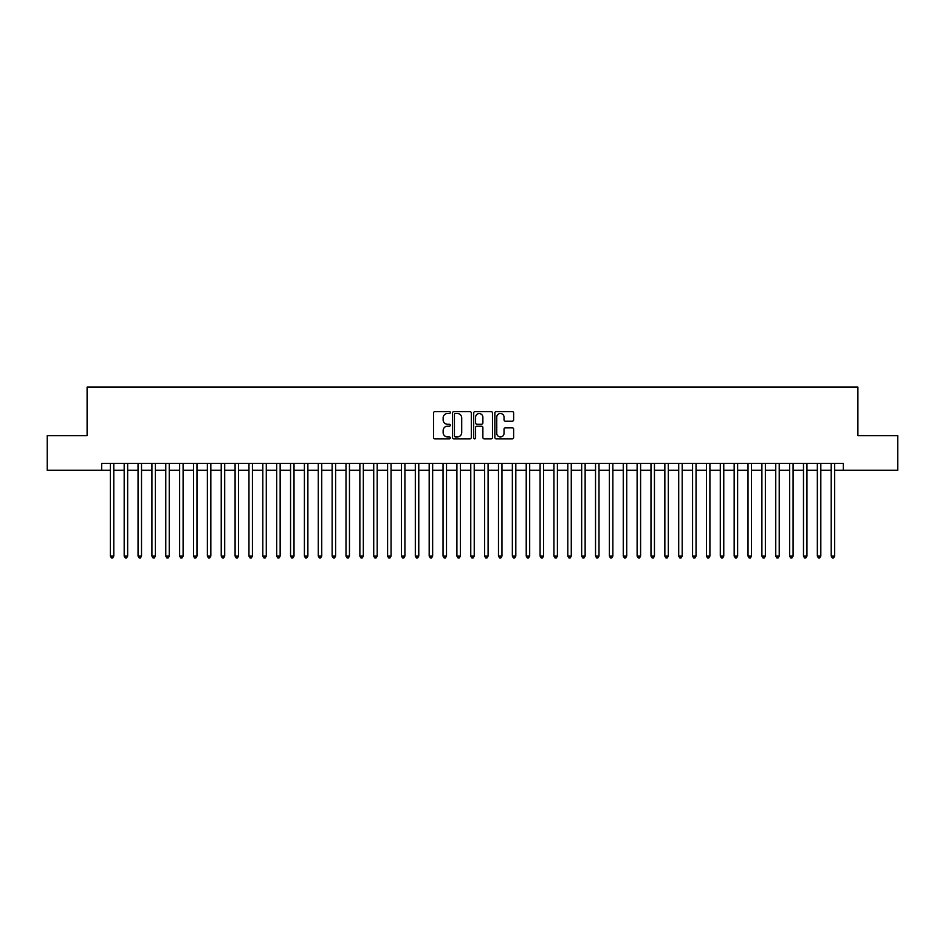 <?xml version="1.0" encoding="UTF-8"?>
<svg xmlns="http://www.w3.org/2000/svg" width="945" height="945" viewBox="0 0 945 945"><rect width="100%" height="100%" fill="white"/><g stroke="black" fill="none" stroke-linecap="round" stroke-linejoin="round"><path stroke-width="1.42" d="M450.316 412.575A0.957 0.957 0 0 0 449.371 411.618L434.913 411.618A1.358 1.358 0 0 0 433.554 412.977L433.554 437.476A1.358 1.358 0 0 0 434.913 438.834L449.371 438.834A0.957 0.957 0 0 0 450.316 437.878A0.957 0.957 0 0 0 449.371 436.933L447.493 436.933A4.359 4.359 0 0 1 443.146 432.574L443.146 430.53A4.359 4.359 0 0 1 447.493 426.183L449.371 426.183A0.957 0.957 0 0 0 450.316 425.226A0.957 0.957 0 0 0 449.371 424.27L447.493 424.27A4.359 4.359 0 0 1 443.146 419.923L443.146 417.879A4.359 4.359 0 0 1 447.493 413.52L449.371 413.52A0.957 0.957 0 0 0 450.316 412.575M512.273 421.21A1.358 1.358 0 0 0 513.631 419.852L513.631 412.977A1.358 1.358 0 0 0 512.273 411.618L496.208 411.618A1.358 1.358 0 0 0 494.849 412.977L494.849 437.476A1.358 1.358 0 0 0 496.208 438.834L512.273 438.834A1.358 1.358 0 0 0 513.631 437.476L513.631 429.172A1.358 1.358 0 0 0 512.273 427.813L505.398 427.813A1.358 1.358 0 0 0 504.039 429.172L504.039 433.294A3.638 3.638 0 0 1 500.401 436.933A3.638 3.638 0 0 1 496.751 433.294L496.751 417.17A3.638 3.638 0 0 1 500.401 413.52A3.638 3.638 0 0 1 504.039 417.17L504.039 419.852A1.358 1.358 0 0 0 505.398 421.21L512.273 421.21M101.658 470.279L47.25 470.279L47.25 435.621L87.105 435.621L87.105 387.107L857.895 387.107L857.895 435.621L897.75 435.621L897.75 470.279L843.342 470.279L843.342 463.345L101.658 463.345L101.658 470.279L110.329 470.279M471.307 412.977A1.358 1.358 0 0 0 469.948 411.618L453.895 411.618A1.358 1.358 0 0 0 452.525 412.977L452.525 437.476A1.358 1.358 0 0 0 453.895 438.834L469.948 438.834A1.358 1.358 0 0 0 471.307 437.476L471.307 412.977M475.051 411.618L491.105 411.618A1.358 1.358 0 0 1 492.475 412.977L492.475 437.476A1.358 1.358 0 0 1 491.105 438.834L484.242 438.834A1.358 1.358 0 0 1 482.871 437.476L482.871 427.542A1.358 1.358 0 0 0 481.513 426.183L476.953 426.183A1.358 1.358 0 0 0 475.595 427.542L475.595 437.878A0.957 0.957 0 0 1 474.638 438.834A0.957 0.957 0 0 1 473.693 437.878L473.693 412.977A1.358 1.358 0 0 1 475.051 411.618M113.79 470.279L124.185 470.279M127.658 470.279L138.053 470.279M141.514 470.279L151.921 470.279M155.382 470.279L165.777 470.279M169.249 470.279L179.644 470.279M183.106 470.279L193.501 470.279M196.973 470.279L207.368 470.279M210.829 470.279L221.236 470.279M224.697 470.279L235.092 470.279M238.565 470.279L248.96 470.279M252.421 470.279L262.816 470.279M266.289 470.279L276.684 470.279M280.145 470.279L290.552 470.279M294.013 470.279L304.408 470.279M307.881 470.279L318.276 470.279M321.737 470.279L332.132 470.279M335.605 470.279L346 470.279M349.461 470.279L359.868 470.279M363.329 470.279L373.724 470.279M377.197 470.279L387.592 470.279M391.053 470.279L401.448 470.279M404.921 470.279L415.316 470.279M418.777 470.279L429.184 470.279M432.645 470.279L443.04 470.279M446.512 470.279L456.907 470.279M460.369 470.279L470.764 470.279M474.236 470.279L484.631 470.279M488.092 470.279L498.487 470.279M501.96 470.279L512.355 470.279M515.816 470.279L526.223 470.279M529.684 470.279L540.079 470.279M543.552 470.279L553.947 470.279M557.408 470.279L567.803 470.279M571.276 470.279L581.671 470.279M585.132 470.279L595.539 470.279M599 470.279L609.395 470.279M612.868 470.279L623.263 470.279M626.724 470.279L637.119 470.279M640.592 470.279L650.987 470.279M654.448 470.279L664.855 470.279M668.316 470.279L678.711 470.279M682.184 470.279L692.579 470.279M696.04 470.279L706.435 470.279M709.908 470.279L720.303 470.279M723.764 470.279L734.17 470.279M737.632 470.279L748.027 470.279M751.499 470.279L761.894 470.279M765.355 470.279L775.75 470.279M779.223 470.279L789.618 470.279M793.079 470.279L803.486 470.279M806.947 470.279L817.342 470.279M820.815 470.279L831.21 470.279M834.671 470.279L843.342 470.279M455.384 413.52A0.957 0.957 0 0 0 454.439 414.477L454.439 435.976A0.957 0.957 0 0 0 455.384 436.933L457.356 436.933A4.359 4.359 0 0 0 461.715 432.574L461.715 417.879A4.359 4.359 0 0 0 457.356 413.52L455.384 413.52M482.871 417.229A3.638 3.638 0 0 0 479.233 413.591A3.638 3.638 0 0 0 475.595 417.229L475.595 422.911A1.358 1.358 0 0 0 476.953 424.27L481.513 424.27A1.358 1.358 0 0 0 482.871 422.911L482.871 417.229M113.79 463.345L113.79 556.097L110.329 556.097L110.329 463.345M113.79 556.097L112.75 557.893L111.368 557.893L110.329 556.097M127.658 463.345L127.658 556.097L124.185 556.097L124.185 463.345M127.658 556.097L126.618 557.893L125.224 557.893L124.185 556.097M141.514 463.345L141.514 556.097L138.053 556.097L138.053 463.345M141.514 556.097L140.474 557.893L139.092 557.893L138.053 556.097M155.382 463.345L155.382 556.097L151.921 556.097L151.921 463.345M155.382 556.097L154.342 557.893L152.96 557.893L151.921 556.097M169.249 463.345L169.249 556.097L165.777 556.097L165.777 463.345M169.249 556.097L168.21 557.893L166.816 557.893L165.777 556.097M183.106 463.345L183.106 556.097L179.644 556.097L179.644 463.345M183.106 556.097L182.066 557.893L180.684 557.893L179.644 556.097M196.973 463.345L196.973 556.097L193.501 556.097L193.501 463.345M196.973 556.097L195.934 557.893L194.54 557.893L193.501 556.097M210.829 463.345L210.829 556.097L207.368 556.097L207.368 463.345M210.829 556.097L209.79 557.893L208.408 557.893L207.368 556.097M224.697 463.345L224.697 556.097L221.236 556.097L221.236 463.345M224.697 556.097L223.658 557.893L222.276 557.893L221.236 556.097M238.565 463.345L238.565 556.097L235.092 556.097L235.092 463.345M238.565 556.097L237.526 557.893L236.132 557.893L235.092 556.097M252.421 463.345L252.421 556.097L248.96 556.097L248.96 463.345M252.421 556.097L251.382 557.893L250 557.893L248.96 556.097M266.289 463.345L266.289 556.097L262.816 556.097L262.816 463.345M266.289 556.097L265.25 557.893L263.856 557.893L262.816 556.097M280.145 463.345L280.145 556.097L276.684 556.097L276.684 463.345M280.145 556.097L279.106 557.893L277.724 557.893L276.684 556.097M294.013 463.345L294.013 556.097L290.552 556.097L290.552 463.345M294.013 556.097L292.974 557.893L291.592 557.893L290.552 556.097M307.881 463.345L307.881 556.097L304.408 556.097L304.408 463.345M307.881 556.097L306.841 557.893L305.448 557.893L304.408 556.097M321.737 463.345L321.737 556.097L318.276 556.097L318.276 463.345M321.737 556.097L320.698 557.893L319.315 557.893L318.276 556.097M335.605 463.345L335.605 556.097L332.132 556.097L332.132 463.345M335.605 556.097L334.565 557.893L333.172 557.893L332.132 556.097M349.461 463.345L349.461 556.097L346 556.097L346 463.345M349.461 556.097L348.421 557.893L347.039 557.893L346 556.097M363.329 463.345L363.329 556.097L359.868 556.097L359.868 463.345M363.329 556.097L362.289 557.893L360.907 557.893L359.868 556.097M377.197 463.345L377.197 556.097L373.724 556.097L373.724 463.345M377.197 556.097L376.157 557.893L374.763 557.893L373.724 556.097M391.053 463.345L391.053 556.097L387.592 556.097L387.592 463.345M391.053 556.097L390.013 557.893L388.631 557.893L387.592 556.097M404.921 463.345L404.921 556.097L401.448 556.097L401.448 463.345M404.921 556.097L403.881 557.893L402.487 557.893L401.448 556.097M418.777 463.345L418.777 556.097L415.316 556.097L415.316 463.345M418.777 556.097L417.737 557.893L416.355 557.893L415.316 556.097M432.645 463.345L432.645 556.097L429.184 556.097L429.184 463.345M432.645 556.097L431.605 557.893L430.223 557.893L429.184 556.097M446.512 463.345L446.512 556.097L443.04 556.097L443.04 463.345M446.512 556.097L445.461 557.893L444.079 557.893L443.04 556.097M460.369 463.345L460.369 556.097L456.907 556.097L456.907 463.345M460.369 556.097L459.329 557.893L457.947 557.893L456.907 556.097M474.236 463.345L474.236 556.097L470.764 556.097L470.764 463.345M474.236 556.097L473.197 557.893L471.803 557.893L470.764 556.097M488.092 463.345L488.092 556.097L484.631 556.097L484.631 463.345M488.092 556.097L487.053 557.893L485.671 557.893L484.631 556.097M501.96 463.345L501.96 556.097L498.487 556.097L498.487 463.345M501.96 556.097L500.921 557.893L499.539 557.893L498.487 556.097M515.816 463.345L515.816 556.097L512.355 556.097L512.355 463.345M515.816 556.097L514.777 557.893L513.395 557.893L512.355 556.097M529.684 463.345L529.684 556.097L526.223 556.097L526.223 463.345M529.684 556.097L528.645 557.893L527.263 557.893L526.223 556.097M543.552 463.345L543.552 556.097L540.079 556.097L540.079 463.345M543.552 556.097L542.513 557.893L541.119 557.893L540.079 556.097M557.408 463.345L557.408 556.097L553.947 556.097L553.947 463.345M557.408 556.097L556.369 557.893L554.987 557.893L553.947 556.097M571.276 463.345L571.276 556.097L567.803 556.097L567.803 463.345M571.276 556.097L570.237 557.893L568.843 557.893L567.803 556.097M585.132 463.345L585.132 556.097L581.671 556.097L581.671 463.345M585.132 556.097L584.093 557.893L582.711 557.893L581.671 556.097M599 463.345L599 556.097L595.539 556.097L595.539 463.345M599 556.097L597.961 557.893L596.578 557.893L595.539 556.097M612.868 463.345L612.868 556.097L609.395 556.097L609.395 463.345M612.868 556.097L611.828 557.893L610.435 557.893L609.395 556.097M626.724 463.345L626.724 556.097L623.263 556.097L623.263 463.345M626.724 556.097L625.684 557.893L624.302 557.893L623.263 556.097M640.592 463.345L640.592 556.097L637.119 556.097L637.119 463.345M640.592 556.097L639.552 557.893L638.159 557.893L637.119 556.097M654.448 463.345L654.448 556.097L650.987 556.097L650.987 463.345M654.448 556.097L653.408 557.893L652.026 557.893L650.987 556.097M668.316 463.345L668.316 556.097L664.855 556.097L664.855 463.345M668.316 556.097L667.276 557.893L665.894 557.893L664.855 556.097M682.184 463.345L682.184 556.097L678.711 556.097L678.711 463.345M682.184 556.097L681.144 557.893L679.75 557.893L678.711 556.097M696.04 463.345L696.04 556.097L692.579 556.097L692.579 463.345M696.04 556.097L695 557.893L693.618 557.893L692.579 556.097M709.908 463.345L709.908 556.097L706.435 556.097L706.435 463.345M709.908 556.097L708.868 557.893L707.474 557.893L706.435 556.097M723.764 463.345L723.764 556.097L720.303 556.097L720.303 463.345M723.764 556.097L722.724 557.893L721.342 557.893L720.303 556.097M737.632 463.345L737.632 556.097L734.17 556.097L734.17 463.345M737.632 556.097L736.592 557.893L735.21 557.893L734.17 556.097M751.499 463.345L751.499 556.097L748.027 556.097L748.027 463.345M751.499 556.097L750.46 557.893L749.066 557.893L748.027 556.097M765.355 463.345L765.355 556.097L761.894 556.097L761.894 463.345M765.355 556.097L764.316 557.893L762.934 557.893L761.894 556.097M779.223 463.345L779.223 556.097L775.75 556.097L775.75 463.345M779.223 556.097L778.184 557.893L776.79 557.893L775.75 556.097M793.079 463.345L793.079 556.097L789.618 556.097L789.618 463.345M793.079 556.097L792.04 557.893L790.658 557.893L789.618 556.097M806.947 463.345L806.947 556.097L803.486 556.097L803.486 463.345M806.947 556.097L805.908 557.893L804.526 557.893L803.486 556.097M820.815 463.345L820.815 556.097L817.342 556.097L817.342 463.345M820.815 556.097L819.776 557.893L818.382 557.893L817.342 556.097M834.671 463.345L834.671 556.097L831.21 556.097L831.21 463.345M834.671 556.097L833.632 557.893L832.25 557.893L831.21 556.097"/></g></svg>
